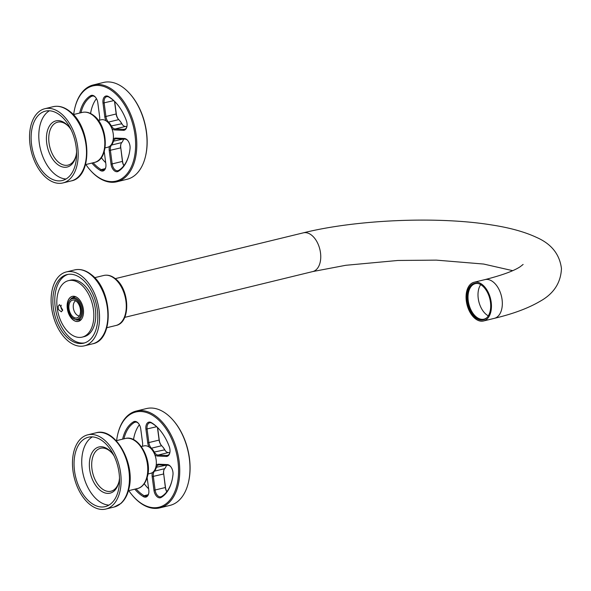 <?xml version="1.0" encoding="UTF-8"?>
<svg xmlns="http://www.w3.org/2000/svg" width="591" height="591" viewBox="0 0 591 591"><rect width="100%" height="100%" fill="white"/><g stroke="black" fill="none" stroke-linecap="round" stroke-linejoin="round"><path stroke-width="0.89" d="M78.44 321.371A12.869 7.838 76.3 0 1 73.07 319.768A12.869 7.838 76.3 0 1 71.57 318.298A12.869 7.838 76.3 0 1 67.662 302.26A12.869 7.838 76.3 0 1 72.346 296.364M71.644 318.386A13.201 8.038 76.3 0 1 67.692 302.141M72.937 319.797A12.869 7.838 76.3 0 1 67.138 306.485A12.869 7.838 76.3 0 1 72.279 296.379A12.869 7.838 76.3 0 1 77.717 297.975A12.869 7.838 76.3 0 1 83.523 311.287A12.869 7.838 76.3 0 1 78.374 321.393A12.869 7.838 76.3 0 1 72.937 319.797M62.72 310.053L61.368 311.819L58.45 309.573L58.117 306.352L59.477 304.587L62.72 310.053M82.385 276.64A38.031 23.152 76.3 0 1 99.532 315.971A38.031 23.152 76.3 0 1 84.328 345.838A38.031 23.152 76.3 0 1 68.268 341.133A38.031 23.152 76.3 0 1 51.122 301.794A38.031 23.152 76.3 0 1 66.325 271.934A38.031 23.152 76.3 0 1 82.385 276.64M84.631 342.906A35.29 21.483 76.3 0 1 70.698 338.34A35.29 21.483 76.3 0 1 54.815 302.622A35.29 21.483 76.3 0 1 67.943 274.401M81.883 278.959A35.29 21.483 76.3 0 1 97.788 315.461A35.29 21.483 76.3 0 1 83.678 343.172A35.29 21.483 76.3 0 1 68.778 338.806A35.29 21.483 76.3 0 1 52.865 302.304A35.29 21.483 76.3 0 1 66.975 274.593A35.29 21.483 76.3 0 1 81.883 278.959M68.453 280.644L70.373 280.178A29.062 17.693 76.3 0 1 82.644 283.776A29.062 17.693 76.3 0 1 95.749 313.836A29.062 17.693 76.3 0 1 84.129 336.656L82.208 337.121A29.062 17.693 76.3 0 1 69.93 333.531A29.062 17.693 76.3 0 1 56.832 303.471A29.062 17.693 76.3 0 1 68.453 280.644A29.062 17.693 76.3 0 1 80.723 284.241A29.062 17.693 76.3 0 1 93.829 314.301A29.062 17.693 76.3 0 1 82.208 337.121M60.954 113.442A38.201 23.256 76.3 0 1 78.175 152.951A38.201 23.256 76.3 0 1 62.905 182.944A38.201 23.256 76.3 0 1 46.77 178.223A38.201 23.256 76.3 0 1 29.55 138.708A38.201 23.256 76.3 0 1 44.82 108.722A38.201 23.256 76.3 0 1 60.954 113.442M60.489 115.555A35.704 21.734 76.3 0 1 76.586 152.485A35.704 21.734 76.3 0 1 62.314 180.521A35.704 21.734 76.3 0 1 47.236 176.111A35.704 21.734 76.3 0 1 31.138 139.173A35.704 21.734 76.3 0 1 45.411 111.138A35.704 21.734 76.3 0 1 60.489 115.555M66.015 179.007A35.704 21.734 76.3 0 1 54.911 174.234A35.704 21.734 76.3 0 1 38.999 140.473A35.704 21.734 76.3 0 1 49.393 110.783M76.571 151.946A23.751 14.457 76.3 0 1 75.929 156.135A23.751 14.457 76.3 0 1 57.135 164.099A23.751 14.457 76.3 0 1 47.073 132.185A23.751 14.457 76.3 0 1 65.948 123.822A23.751 14.457 76.3 0 1 68.719 126.54A23.751 14.457 76.3 0 1 71.216 129.961M76.062 155.536A22.089 13.445 76.3 0 1 68.054 165.111A22.089 13.445 76.3 0 1 58.723 162.377A22.089 13.445 76.3 0 1 48.765 139.535A22.089 13.445 76.3 0 1 57.593 122.189A22.089 13.445 76.3 0 1 66.923 124.923A22.089 13.445 76.3 0 1 69.11 127.006M73.52 453.002A38.201 23.256 76.3 0 1 87.756 434.828A38.201 23.256 76.3 0 1 113.258 450.926A38.201 23.256 76.3 0 1 120.069 490.877A38.201 23.256 76.3 0 1 105.833 509.05A38.201 23.256 76.3 0 1 80.332 492.953A38.201 23.256 76.3 0 1 73.52 453.002M75.035 454.235A35.704 21.734 76.3 0 1 88.347 437.244A35.704 21.734 76.3 0 1 112.179 452.3A35.704 21.734 76.3 0 1 118.555 489.643A35.704 21.734 76.3 0 1 105.242 506.627A35.704 21.734 76.3 0 1 81.41 491.579A35.704 21.734 76.3 0 1 75.035 454.235M108.943 505.12A35.704 21.734 76.3 0 1 82.718 452.366A35.704 21.734 76.3 0 1 92.329 436.889M119.5 478.053A23.751 14.457 76.3 0 1 118.946 481.842A23.751 14.457 76.3 0 1 118.857 482.241A23.751 14.457 76.3 0 1 99.923 490.087A23.751 14.457 76.3 0 1 90.002 458.291A23.751 14.457 76.3 0 1 111.647 452.647A23.751 14.457 76.3 0 1 114.144 456.067M118.99 481.643A22.089 13.445 76.3 0 1 110.982 491.217A22.089 13.445 76.3 0 1 96.237 481.909A22.089 13.445 76.3 0 1 92.292 458.808A22.089 13.445 76.3 0 1 100.529 448.296A22.089 13.445 76.3 0 1 112.046 453.112M466.092 298.366A19.931 12.13 -103.7 0 0 483.475 320.994A19.931 12.13 -103.7 0 0 491.424 304.89A19.931 12.13 -103.7 0 0 474.041 282.262A19.931 12.13 -103.7 0 0 466.092 298.366M478.673 283.665A18.269 11.118 -103.7 0 0 475.327 283.658A18.269 11.118 -103.7 0 0 468.042 298.418A18.269 11.118 -103.7 0 0 483.977 319.162A18.269 11.118 -103.7 0 0 486.94 317.618M490.685 304.697A18.764 11.421 -103.7 0 0 474.314 283.392A18.764 11.421 -103.7 0 0 466.831 298.551A18.764 11.421 -103.7 0 0 483.202 319.864A18.764 11.421 -103.7 0 0 490.685 304.697M474.765 283.303A18.764 11.421 -103.7 0 0 467.725 298.337A18.764 11.421 -103.7 0 0 483.645 319.738M79.357 315.919A7.89 4.802 76.3 0 1 76.158 314.257A7.89 4.802 76.3 0 1 73.254 306.788A7.89 4.802 76.3 0 1 75.67 300.789M71.629 298.152A11.406 6.944 76.3 0 1 78.278 300.11A11.406 6.944 76.3 0 1 82.452 312.521A11.406 6.944 76.3 0 1 76.978 320.115L71.888 317.626C66.524 309.728 66.436 303.235 71.629 298.152L73.513 297.221A11.872 7.232 76.3 0 1 74.436 296.881A11.872 7.232 76.3 0 1 75.774 296.763M81.299 319.443A11.872 7.232 76.3 0 1 80.058 319.953A11.872 7.232 76.3 0 1 79.083 320.078L76.978 320.115M72.242 316.089A9.131 5.563 76.3 0 1 68.918 305.85A9.131 5.563 76.3 0 1 73.683 300.088A9.131 5.563 76.3 0 1 77.133 301.994A9.131 5.563 76.3 0 1 80.487 310.438A9.131 5.563 76.3 0 1 77.916 317.456A9.131 5.563 76.3 0 1 72.242 316.089M62.668 310.275A3.324 2.386 74.2 0 1 61.287 305.178M105.058 147.89L107.769 147.233A14.118 8.592 -103.7 0 0 109.49 146.465A14.118 8.592 -103.7 0 0 113.258 139.21A14.118 8.592 -103.7 0 0 111.862 128.565A14.118 8.592 -103.7 0 0 106.121 120.874A14.118 8.592 -103.7 0 0 102.605 119.655A14.118 8.592 -103.7 0 0 101.091 119.803L98.379 120.461M79.696 113.044A40.69 24.77 76.3 0 1 90.615 95.69A7.476 4.551 76.3 0 1 95.41 97.153A7.476 4.551 76.3 0 1 97.818 102.849L99.613 116.508A7.476 4.551 76.3 0 1 99.48 120.128A7.476 4.551 76.3 0 1 99.465 120.195M99.547 119.825A6.641 4.041 76.3 0 1 99.421 120.202M73.683 114.514A48.994 29.823 76.3 0 1 74.754 108.404A48.994 29.823 76.3 0 1 98.099 85.414A48.994 29.823 76.3 0 1 134.992 134.918A48.994 29.823 76.3 0 1 110.761 181.614A48.994 29.823 76.3 0 1 89.625 169.454A48.994 29.823 76.3 0 1 85.865 164.534M114.514 101.379L116.191 114.122A6.641 4.041 -103.7 0 0 118.333 119.183A6.641 4.041 -103.7 0 0 118.732 119.611A14.118 8.592 76.3 0 1 119.574 120.512A14.118 8.592 76.3 0 1 121.583 123.438A6.641 4.041 -103.7 0 0 122.529 124.819A6.641 4.041 -103.7 0 0 125.395 126.467L115.149 128.956L114.617 129.931A7.476 4.551 76.3 0 1 111.862 128.565M114.617 129.931L123.297 130.33A7.476 4.551 76.3 0 0 126.858 126.821A7.476 4.551 76.3 0 0 126.363 120.623A40.69 24.77 76.3 0 0 116.722 103.669A40.69 24.77 76.3 0 0 108.382 96.503A7.476 4.551 76.3 0 0 102.997 103.085L104.792 116.745A7.476 4.551 76.3 0 0 106.121 120.874M104.238 151.599L105.863 163.943A7.476 4.551 76.3 0 1 105.723 167.563A7.476 4.551 76.3 0 1 100.47 170.533A40.69 24.77 76.3 0 1 91.878 163.064M123.593 139.07A14.118 8.592 76.3 0 1 121.753 142.571A6.641 4.041 -103.7 0 0 120.763 144.677A6.641 4.041 -103.7 0 0 120.638 147.89L109.239 150.52A7.476 4.551 76.3 0 1 109.49 146.465M109.239 150.52L111.042 164.18A7.476 4.551 76.3 0 0 118.237 171.346A40.69 24.77 76.3 0 0 129.067 154.369A40.69 24.77 76.3 0 0 130.042 148.585A7.476 4.551 76.3 0 0 127.597 140.333A7.476 4.551 76.3 0 0 124.376 138.479L115.696 138.08A7.476 4.551 76.3 0 0 113.258 139.21M80.974 112.733A39.856 24.261 76.3 0 1 91.539 96.303A6.641 4.041 76.3 0 1 92.226 96.023A6.641 4.041 76.3 0 1 95.609 97.389M74.754 108.404L74.894 107.828A49.821 30.333 76.3 0 1 93.275 84.949A49.821 30.333 76.3 0 1 98.631 84.447A49.821 30.333 76.3 0 1 135.457 130.471A49.821 30.333 76.3 0 1 116.855 181.769A49.821 30.333 76.3 0 1 111.507 182.279A49.821 30.333 76.3 0 1 90.017 169.905L89.625 169.454M126.925 126.518A6.641 4.041 76.3 0 1 124.546 129.289A6.641 4.041 76.3 0 1 123.829 129.355L115.149 128.956A6.641 4.041 76.3 0 1 111.344 125.935L110.79 126.252M118.732 119.611L108.485 122.101A6.641 4.041 76.3 0 1 105.952 116.619L104.156 102.952A6.641 4.041 76.3 0 1 106.727 96.688A6.641 4.041 76.3 0 1 108.943 97.101A39.856 24.261 76.3 0 1 116.915 103.898M105.789 167.26A6.641 4.041 76.3 0 1 103.41 170.031A6.641 4.041 76.3 0 1 101.194 169.617A39.856 24.261 76.3 0 1 93.164 162.754M129.133 154.074A39.856 24.261 76.3 0 1 118.599 170.415A6.641 4.041 76.3 0 1 117.912 170.696A6.641 4.041 76.3 0 1 112.194 164.047L110.399 150.387A6.641 4.041 76.3 0 1 111.514 145.068L111.145 144.876M121.753 142.571L111.514 145.068A14.118 8.592 76.3 0 0 113.383 141.456A6.641 4.041 76.3 0 1 115.725 138.811A6.641 4.041 76.3 0 1 116.442 138.745L125.122 139.136A6.641 4.041 76.3 0 1 127.796 140.577M93.275 84.949L103.521 82.459A49.821 30.333 76.3 0 1 108.87 81.95A49.821 30.333 76.3 0 1 130.36 94.316L130.751 94.767A48.994 29.823 76.3 0 1 145.622 155.817L145.482 156.401A49.821 30.333 76.3 0 1 127.102 179.272L116.855 181.769M122.721 125.026A7.476 4.551 76.3 0 1 121.857 123.718A13.283 8.089 76.3 0 0 119.966 120.963L119.574 120.512M118.525 119.397A7.476 4.551 76.3 0 1 116.316 113.945L114.684 101.534M123.933 165.576A7.476 4.551 76.3 0 1 122.559 161.373L120.763 147.713A7.476 4.551 76.3 0 1 120.83 144.403M103.462 160.331A40.69 24.77 76.3 0 1 101.342 157.62M90.6 113.531A40.69 24.77 76.3 0 1 91.243 110.148M130.36 94.316A49.821 30.333 76.3 0 1 145.482 156.401M108.087 122.492L108.485 122.101A14.118 8.592 76.3 0 1 111.344 125.935L121.857 123.718M126.917 126.533L125.395 126.467M90.563 113.509A39.856 24.261 76.3 0 1 91.169 110.436A39.856 24.261 76.3 0 1 96.444 98.645M105.693 162.688A39.856 24.261 76.3 0 1 103.27 160.102A39.856 24.261 76.3 0 1 101.312 157.657M123.874 165.657A6.641 4.041 76.3 0 1 122.44 161.557L120.763 147.713M147.994 473.997L150.698 473.339A14.118 8.592 -103.7 0 0 152.426 472.571A14.118 8.592 -103.7 0 0 156.194 465.316A14.118 8.592 -103.7 0 0 154.79 454.671A14.118 8.592 -103.7 0 0 149.058 446.981A14.118 8.592 -103.7 0 0 145.534 445.762A14.118 8.592 -103.7 0 0 144.019 445.91L141.308 446.567M122.633 439.15A40.69 24.77 76.3 0 1 133.551 421.797A7.476 4.551 76.3 0 1 138.346 423.259A7.476 4.551 76.3 0 1 140.747 428.955L142.549 442.615A7.476 4.551 76.3 0 1 142.409 446.235A7.476 4.551 76.3 0 1 142.394 446.301M142.475 445.932A6.641 4.041 76.3 0 1 142.357 446.316M116.612 440.62A48.994 29.823 76.3 0 1 117.69 434.511A48.994 29.823 76.3 0 1 141.027 411.521A48.994 29.823 76.3 0 1 177.921 461.024A48.994 29.823 76.3 0 1 153.69 507.721A48.994 29.823 76.3 0 1 132.561 495.561A48.994 29.823 76.3 0 1 128.794 490.641M157.45 427.485L159.127 440.229A6.641 4.041 -103.7 0 0 161.262 445.289A6.641 4.041 -103.7 0 0 161.661 445.717A14.118 8.592 76.3 0 1 162.503 446.619A14.118 8.592 76.3 0 1 164.512 449.544A6.641 4.041 -103.7 0 0 165.458 450.926A6.641 4.041 -103.7 0 0 168.324 452.573L158.085 455.063L157.553 456.038A7.476 4.551 76.3 0 1 154.79 454.671M157.553 456.038L166.234 456.437A7.476 4.551 76.3 0 0 169.794 452.928A7.476 4.551 76.3 0 0 169.299 446.73A40.69 24.77 76.3 0 0 159.651 429.775A40.69 24.77 76.3 0 0 151.318 422.609A7.476 4.551 76.3 0 0 145.925 429.192L147.728 442.858A7.476 4.551 76.3 0 0 149.058 446.981M147.166 477.713L148.792 490.05A7.476 4.551 76.3 0 1 148.659 493.67A7.476 4.551 76.3 0 1 143.406 496.639A40.69 24.77 76.3 0 1 134.814 489.171M166.522 465.176A14.118 8.592 76.3 0 1 164.682 468.678A6.641 4.041 -103.7 0 0 163.692 470.783A6.641 4.041 -103.7 0 0 163.574 474.004L152.175 476.627A7.476 4.551 76.3 0 1 152.426 472.571M152.175 476.627L153.97 490.286A7.476 4.551 76.3 0 0 161.173 497.452A40.69 24.77 76.3 0 0 172.003 480.476A40.69 24.77 76.3 0 0 172.978 474.691A7.476 4.551 76.3 0 0 170.533 466.439A7.476 4.551 76.3 0 0 167.305 464.585L158.624 464.194A7.476 4.551 76.3 0 0 156.194 465.316M123.911 438.84A39.856 24.261 76.3 0 1 134.475 422.41A6.641 4.041 76.3 0 1 135.154 422.129A6.641 4.041 76.3 0 1 138.545 423.503M117.69 434.511L117.831 433.934A49.821 30.333 76.3 0 1 136.211 411.063A49.821 30.333 76.3 0 1 141.559 410.553A49.821 30.333 76.3 0 1 178.393 456.577A49.821 30.333 76.3 0 1 159.792 507.876A49.821 30.333 76.3 0 1 154.443 508.386A49.821 30.333 76.3 0 1 132.945 496.019L132.561 495.561M169.861 452.625A6.641 4.041 76.3 0 1 167.482 455.395A6.641 4.041 76.3 0 1 166.765 455.462L158.085 455.063A6.641 4.041 76.3 0 1 154.273 452.041L153.726 452.359M161.661 445.717L151.422 448.207A6.641 4.041 76.3 0 1 148.888 442.725L147.085 429.059A6.641 4.041 76.3 0 1 149.656 422.794A6.641 4.041 76.3 0 1 151.88 423.208A39.856 24.261 76.3 0 1 159.851 430.004M148.725 493.367A6.641 4.041 76.3 0 1 146.339 496.137A6.641 4.041 76.3 0 1 144.123 495.723A39.856 24.261 76.3 0 1 136.093 488.86M172.07 480.18A39.856 24.261 76.3 0 1 161.528 496.521A6.641 4.041 76.3 0 1 160.848 496.802A6.641 4.041 76.3 0 1 155.13 490.153L153.335 476.494A6.641 4.041 76.3 0 1 154.443 471.175L154.081 470.983M164.682 468.678L154.443 471.175A14.118 8.592 76.3 0 0 156.32 467.562A6.641 4.041 76.3 0 1 158.661 464.918A6.641 4.041 76.3 0 1 159.371 464.851L168.051 465.25A6.641 4.041 76.3 0 1 170.725 466.683M136.211 411.063L146.45 408.566A49.821 30.333 76.3 0 1 151.798 408.056A49.821 30.333 76.3 0 1 173.296 420.423L173.68 420.873A48.994 29.823 76.3 0 1 188.551 481.924L188.411 482.507A49.821 30.333 76.3 0 1 170.031 505.379L159.792 507.876M165.65 451.14A7.476 4.551 76.3 0 1 164.786 449.825A13.283 8.089 76.3 0 0 162.894 447.069L162.503 446.619M161.454 445.503A7.476 4.551 76.3 0 1 159.245 440.051L157.612 427.64M166.869 491.69A7.476 4.551 76.3 0 1 165.495 487.486L163.692 473.819A7.476 4.551 76.3 0 1 163.766 470.51M146.398 486.437A40.69 24.77 76.3 0 1 144.278 483.726M133.536 439.638A40.69 24.77 76.3 0 1 134.172 436.254M173.296 420.423A49.821 30.333 76.3 0 1 188.411 482.507M151.015 448.599L151.422 448.207A14.118 8.592 76.3 0 1 154.273 452.041L164.786 449.825M169.853 452.64L168.324 452.573M133.492 439.615A39.856 24.261 76.3 0 1 134.105 436.542A39.856 24.261 76.3 0 1 139.373 424.752M148.629 488.794A39.856 24.261 76.3 0 1 146.199 486.208A39.856 24.261 76.3 0 1 144.248 483.763M166.81 491.764A6.641 4.041 76.3 0 1 165.369 487.664L163.692 473.819M114.669 278.642A25.738 15.669 76.3 0 1 126.275 305.266A25.738 15.669 76.3 0 1 115.984 325.478C131.032 322.716 129.747 289.354 115.408 278.76C111.633 275.702 107.761 274.601 103.802 275.458A25.738 15.669 76.3 0 1 114.669 278.642M90.711 274.608A38.031 23.152 76.3 0 1 107.858 313.947A38.031 23.152 76.3 0 1 92.647 343.807C114.469 340.017 112.696 290.321 91.45 274.734C85.917 270.279 80.317 268.669 74.651 269.91A38.031 23.152 76.3 0 1 90.711 274.608M44.82 108.722L53.146 106.69A38.201 23.256 76.3 0 1 69.273 111.418A38.201 23.256 76.3 0 1 86.493 150.927A38.201 23.256 76.3 0 1 71.223 180.92L62.905 182.944M73.299 114.602L82.334 112.401A25.738 15.669 76.3 0 1 93.201 115.585A25.738 15.669 76.3 0 1 104.806 142.209A25.738 15.669 76.3 0 1 94.516 162.422L85.481 164.623M87.756 434.828L96.074 432.797A38.201 23.256 76.3 0 1 121.576 448.901A38.201 23.256 76.3 0 1 128.395 488.846A38.201 23.256 76.3 0 1 114.152 507.026L105.833 509.05M116.228 440.709L125.27 438.507A25.738 15.669 76.3 0 1 142.453 449.359A25.738 15.669 76.3 0 1 147.048 476.28A25.738 15.669 76.3 0 1 137.452 488.528L128.417 490.729M512.67 270.663L483.674 264.051L436.357 260.129L397.891 260.468L345.772 265.293L312.772 271.565A19.931 12.13 76.3 0 0 320.728 255.46A19.931 12.13 -103.7 0 0 303.346 232.839C356.343 219.623 437.798 216.18 491.38 224.905C509.649 227.698 524.719 231.864 536.584 237.419C551.373 243.891 559.662 254.263 561.45 268.543C560.837 282.897 553.634 293.86 539.827 301.432C528.199 308.243 513.04 313.88 494.357 318.342A19.931 12.13 -103.7 0 0 502.306 302.237A19.931 12.13 -103.7 0 0 484.923 279.617L474.041 282.262M480.69 284.618A18.269 11.118 76.3 0 0 478.023 295.988A18.269 11.118 -103.7 0 0 488.299 315.838M71.851 317.212A10.594 6.449 76.3 0 1 68.563 302.599A10.594 6.449 76.3 0 1 77.524 300.871A10.594 6.449 76.3 0 1 80.812 315.483A10.594 6.449 76.3 0 1 71.851 317.212M92.957 95.956L91.539 96.303L90.615 95.69M125.211 129.023L123.829 129.355L123.297 130.33M108.943 97.101L108.382 96.503M113.708 100.625L102.997 103.085M116.316 113.945L104.792 116.745M105.191 168.642L101.194 169.617L100.47 170.533M122.559 161.373L111.042 164.18M118.599 170.415L118.237 171.346M125.122 139.136L124.376 138.479M116.442 138.745L115.696 138.08M123.246 139.055L112.837 141.301M135.886 422.063L134.475 422.41L133.551 421.797M168.147 455.129L166.765 455.462L166.234 456.437M151.88 423.208L151.318 422.609M156.645 426.732L145.925 429.192M159.245 440.051L147.728 442.858M148.119 494.748L144.123 495.723L143.406 496.639M165.495 487.486L153.97 490.286M161.528 496.521L161.173 497.452M168.051 465.25L167.305 464.585M159.371 464.851L158.624 464.194M166.174 465.161L155.765 467.407M94.626 277.689L103.802 275.458M106.816 327.71L115.984 325.478M84.328 345.838L92.647 343.807M66.325 271.934L74.651 269.91M53.146 106.69C58.834 105.449 64.456 107.06 70.011 111.536C91.354 127.198 93.134 177.108 71.223 180.92M82.334 112.401C86.293 111.551 90.164 112.652 93.947 115.703C108.286 126.297 109.564 159.659 94.516 162.422M96.074 432.797C115.016 426.968 135.487 463.233 129.001 488.38C127.56 494.911 124.871 499.934 120.948 503.443L114.152 507.026M125.27 438.507C138.36 434.607 151.976 458.919 147.654 475.814C145.275 485.322 140.111 488.129 137.452 488.528M494.357 318.342L483.475 320.994M124.701 317.374L312.772 271.565M523.131 264.436L520.324 266.63C514.14 270.826 502.343 275.155 484.923 279.617M115.267 278.642L303.346 232.839M74.436 296.881L75.456 296.63M80.058 319.953L81.078 319.709"/></g></svg>
